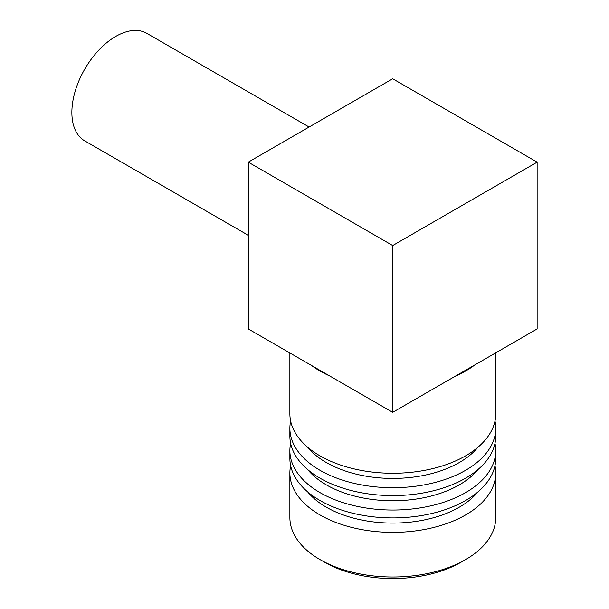 <?xml version="1.0" encoding="UTF-8"?>
<svg xmlns="http://www.w3.org/2000/svg" width="609" height="609" viewBox="0 0 609 609"><rect width="100%" height="100%" fill="white"/><g stroke="black" fill="none" stroke-linecap="round" stroke-linejoin="round"><path stroke-width="0.91" d="M329.675 375.936A102.936 59.431 180 0 1 320.022 371.026A102.936 59.431 180 0 1 311.511 365.453L392.698 412.323L454.969 376.37A102.936 59.431 180 0 0 474.86 364.89L537.13 328.936L537.13 162.154L392.698 245.541L392.698 412.323M495.749 352.832L495.749 413.838A102.936 59.431 180 0 1 432.2 468.74A102.936 59.431 180 0 1 320.022 455.859A102.936 59.431 180 0 1 289.876 413.838L289.876 352.961M477.943 447.242A94.09 54.323 180 0 1 326.279 462.52A94.09 54.323 180 0 1 307.674 447.242M494.988 421.055A102.936 59.431 180 0 1 495.749 428.279A102.936 59.431 180 0 1 432.2 483.188A102.936 59.431 180 0 1 320.022 470.308A102.936 59.431 180 0 1 289.876 428.279A102.936 59.431 180 0 1 290.638 421.055M495.749 428.279L495.749 436.158A102.936 59.431 180 0 1 432.2 491.067A102.936 59.431 180 0 1 320.022 478.187A102.936 59.431 180 0 1 289.876 436.158L289.876 428.279M477.943 469.569A94.09 54.323 180 0 1 326.279 484.848A94.09 54.323 180 0 1 307.674 469.569M494.988 443.382A102.936 59.431 180 0 1 495.749 450.607A102.936 59.431 180 0 1 432.2 505.516A102.936 59.431 180 0 1 320.022 492.628A102.936 59.431 180 0 1 289.876 450.607A102.936 59.431 180 0 1 290.638 443.382M495.749 450.607L495.749 458.486A102.936 59.431 180 0 1 432.2 513.395A102.936 59.431 180 0 1 320.022 500.507A102.936 59.431 180 0 1 289.876 458.486L289.876 450.607M477.943 491.889A94.09 54.323 180 0 1 326.279 507.175A94.09 54.323 180 0 1 307.674 491.889M494.988 465.71A102.936 59.431 180 0 1 495.749 472.934A102.936 59.431 180 0 1 432.2 527.836A102.936 59.431 180 0 1 320.022 514.955A102.936 59.431 180 0 1 289.876 472.934A102.936 59.431 180 0 1 290.638 465.71M495.749 472.934L495.749 517.581A102.936 59.431 180 0 1 465.596 559.602A102.936 59.431 180 0 1 320.022 559.602L320.022 559.602A102.936 59.431 180 0 1 289.876 517.581L289.876 472.934M465.596 559.602L461.051 562.229A96.504 55.716 180 0 1 324.574 562.229L320.022 559.602L324.574 562.229M248.259 235.287L84.727 140.869A62.08 35.847 -60 0 1 71.87 112.452A62.08 35.847 -60 0 1 98.962 49.968A62.08 35.847 -60 0 1 146.807 33.335L309.09 127.03M474.86 364.89L454.969 376.37M537.13 162.154L392.698 78.767L248.259 162.154L248.259 328.936L311.511 365.453M248.259 162.154L392.698 245.541"/></g></svg>
